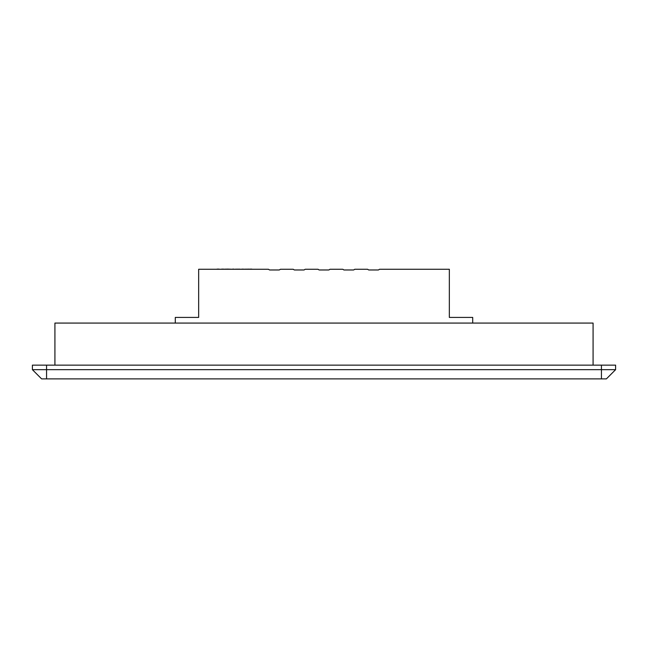 <?xml version="1.0" encoding="UTF-8"?>
<svg xmlns="http://www.w3.org/2000/svg" width="648" height="648" viewBox="0 0 648 648"><rect width="100%" height="100%" fill="white"/><g stroke="black" fill="none" stroke-linecap="round" stroke-linejoin="round"><path stroke-width="0.97" d="M606.398 378.877L615.6 369.676L615.6 365.14L32.4 365.14L32.4 369.676L615.6 369.676L606.398 378.877L41.602 378.877L32.4 369.676L41.602 378.877M593.082 365.14L593.082 323.077L54.918 323.077L54.918 365.14M472.7 323.077L472.7 317.415L449.339 317.415L449.339 269.26L379.817 269.26A1.134 1.134 0 0 0 378.991 269.617A1.134 1.134 0 0 1 378.173 269.973L368.963 269.973A1.134 1.134 0 0 1 368.145 269.617A1.134 1.134 0 0 0 367.319 269.26L355.031 269.26A1.134 1.134 0 0 0 354.213 269.617A1.134 1.134 0 0 1 353.387 269.973L344.185 269.973A1.134 1.134 0 0 1 343.359 269.617A1.134 1.134 0 0 0 342.533 269.26L330.245 269.26A1.134 1.134 0 0 0 329.427 269.617A1.134 1.134 0 0 1 328.601 269.973L319.399 269.973A1.134 1.134 0 0 1 318.573 269.617A1.134 1.134 0 0 0 317.755 269.26L305.467 269.26A1.134 1.134 0 0 0 304.641 269.617A1.134 1.134 0 0 1 303.815 269.973L294.613 269.973A1.134 1.134 0 0 1 293.787 269.617A1.134 1.134 0 0 0 292.969 269.26L280.681 269.26A1.134 1.134 0 0 0 279.855 269.617A1.134 1.134 0 0 1 279.037 269.973L269.827 269.973A1.134 1.134 0 0 1 269.009 269.617A1.134 1.134 0 0 0 268.183 269.26L198.661 269.26L198.661 317.415L175.3 317.415L175.3 323.077M241.129 269.26L241.842 269.26M241.898 269.123L246.11 269.26M248.646 269.123L249.342 269.26M221.081 269.26L221.665 269.26M228.136 269.123L232.34 269.26M226.492 269.123L227.861 269.123M249.99 269.123L250.501 269.26M250.501 269.123L251.813 269.123M215.897 269.26L217.031 269.26M245.73 269.123L247.52 269.26M247.52 269.123L249.196 269.26M223.187 269.26L222.029 269.26M223.187 269.123L225.188 269.26M225.188 269.123L227.075 269.26M232.616 269.123L233.896 269.123M235.775 269.26L233.758 269.26M235.775 269.123L237.273 269.26M237.273 269.123L238.723 269.26M238.723 269.123L240.951 269.26M217.031 269.123L219.137 269.123M248.97 269.123L249.764 269.26M221.681 269.123L222.62 269.123M601.441 378.877L601.441 365.14M46.559 378.877L46.559 365.14"/></g></svg>
